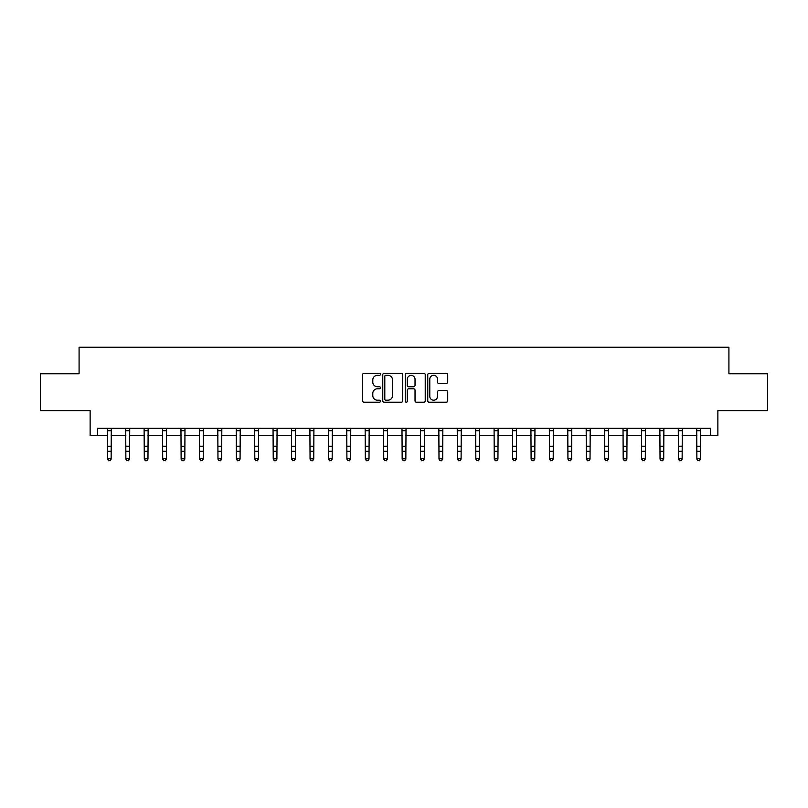 <?xml version="1.0" encoding="UTF-8"?>
<svg xmlns="http://www.w3.org/2000/svg" width="808" height="808" viewBox="0 0 808 808"><rect width="100%" height="100%" fill="white"/><g stroke="black" fill="none" stroke-linecap="round" stroke-linejoin="round"><path stroke-width="1.21" d="M380.427 374.316A1.01 1.01 0 0 0 379.406 373.306L364.044 373.306A1.444 1.444 0 0 0 362.6 374.75L362.6 400.788A1.444 1.444 0 0 0 364.044 402.233L379.406 402.233A1.01 1.01 0 0 0 380.427 401.223A1.01 1.01 0 0 0 379.406 400.202L377.427 400.202A4.626 4.626 0 0 1 372.791 395.577L372.791 393.405A4.626 4.626 0 0 1 377.427 388.779L379.406 388.779A1.01 1.01 0 0 0 380.427 387.769A1.01 1.01 0 0 0 379.406 386.749L377.427 386.749A4.626 4.626 0 0 1 372.791 382.123L372.791 379.952A4.626 4.626 0 0 1 377.427 375.326L379.406 375.326A1.01 1.01 0 0 0 380.427 374.316M446.269 383.497A1.444 1.444 0 0 0 447.713 382.053L447.713 374.75A1.444 1.444 0 0 0 446.269 373.306L429.2 373.306A1.444 1.444 0 0 0 427.755 374.75L427.755 400.788A1.444 1.444 0 0 0 429.2 402.233L446.269 402.233A1.444 1.444 0 0 0 447.713 400.788L447.713 391.961A1.444 1.444 0 0 0 446.269 390.517L438.966 390.517A1.444 1.444 0 0 0 437.522 391.961L437.522 396.334A3.868 3.868 0 0 1 433.654 400.202A3.868 3.868 0 0 1 429.785 396.334L429.785 379.194A3.868 3.868 0 0 1 433.654 375.326A3.868 3.868 0 0 1 437.522 379.194L437.522 382.053A1.444 1.444 0 0 0 438.966 383.497L446.269 383.497M97.495 435.653L97.495 428.291L710.505 428.291L710.505 435.653L717.868 435.653L717.868 410.605L767.6 410.605L767.6 373.771L728.917 373.771L728.917 347.248L79.083 347.248L79.083 373.771L40.4 373.771L40.4 410.605L90.132 410.605L90.132 435.653L107.444 435.653M402.738 374.75A1.444 1.444 0 0 0 401.283 373.306L384.224 373.306A1.444 1.444 0 0 0 382.77 374.75L382.77 400.788A1.444 1.444 0 0 0 384.224 402.233L401.283 402.233A1.444 1.444 0 0 0 402.738 400.788L402.738 374.75M406.717 373.306L423.776 373.306A1.444 1.444 0 0 1 425.23 374.75L425.23 400.788A1.444 1.444 0 0 1 423.776 402.233L416.474 402.233A1.444 1.444 0 0 1 415.029 400.788L415.029 390.224A1.444 1.444 0 0 0 413.585 388.779L408.737 388.779A1.444 1.444 0 0 0 407.293 390.224L407.293 401.223A1.01 1.01 0 0 1 406.283 402.233A1.01 1.01 0 0 1 405.262 401.223L405.262 374.75A1.444 1.444 0 0 1 406.717 373.306M111.13 435.653L125.866 435.653M129.553 435.653L144.289 435.653M147.965 435.653L162.701 435.653M166.387 435.653L181.123 435.653M184.81 435.653L199.546 435.653M203.232 435.653L217.968 435.653M221.644 435.653L236.38 435.653M240.067 435.653L254.803 435.653M258.489 435.653L273.225 435.653M276.902 435.653L291.637 435.653M295.324 435.653L310.06 435.653M313.746 435.653L328.482 435.653M332.169 435.653L346.905 435.653M350.581 435.653L365.317 435.653M369.004 435.653L383.739 435.653M387.426 435.653L402.162 435.653M405.838 435.653L420.574 435.653M424.261 435.653L438.996 435.653M442.683 435.653L457.419 435.653M461.095 435.653L475.831 435.653M479.518 435.653L494.254 435.653M497.94 435.653L512.676 435.653M516.362 435.653L531.098 435.653M534.775 435.653L549.511 435.653M553.197 435.653L567.933 435.653M571.62 435.653L586.356 435.653M590.032 435.653L604.768 435.653M608.454 435.653L623.19 435.653M626.877 435.653L641.613 435.653M645.299 435.653L660.035 435.653M663.711 435.653L678.447 435.653M682.134 435.653L696.87 435.653M700.556 435.653L710.505 435.653M385.81 375.326A1.01 1.01 0 0 0 384.8 376.336L384.8 399.192A1.01 1.01 0 0 0 385.81 400.202L387.911 400.202A4.626 4.626 0 0 0 392.536 395.577L392.536 379.952A4.626 4.626 0 0 0 387.911 375.326L385.81 375.326M415.029 379.265A3.868 3.868 0 0 0 411.161 375.397A3.868 3.868 0 0 0 407.293 379.265L407.293 385.305A1.444 1.444 0 0 0 408.737 386.749L413.585 386.749A1.444 1.444 0 0 0 415.029 385.305L415.029 379.265M111.302 428.291L111.13 459.136L110.029 460.752L108.555 460.429L110.029 460.752M107.272 428.291L107.444 458.318L111.13 458.318L110.029 460.429M108.555 460.752L107.444 459.136L107.444 458.318L108.555 460.429M129.724 428.291L129.553 459.136L128.442 460.752L126.967 460.429L128.442 460.752M125.695 428.291L125.866 458.318L129.553 458.318L128.442 460.429M126.967 460.752L125.866 459.136L125.866 458.318L126.967 460.429M148.147 428.291L147.965 459.136L146.864 460.752L145.389 460.429L146.864 460.752M144.107 428.291L144.289 458.318L147.965 458.318L146.864 460.429M145.389 460.752L144.289 459.136L144.289 458.318L145.389 460.429M166.559 428.291L166.387 459.136L165.287 460.752L163.812 460.429L165.287 460.752M162.529 428.291L162.701 458.318L166.387 458.318L165.287 460.429M163.812 460.752L162.701 459.136L162.701 458.318L163.812 460.429M184.982 428.291L184.81 459.136L183.699 460.752L182.234 460.429L183.699 460.752M180.952 428.291L181.123 458.318L184.81 458.318L183.699 460.429M182.234 460.752L181.123 459.136L181.123 458.318L182.234 460.429M203.404 428.291L203.232 459.136L202.121 460.752L200.647 460.429L202.121 460.752M199.374 428.291L199.546 458.318L203.232 458.318L202.121 460.429M200.647 460.752L199.546 459.136L199.546 458.318L200.647 460.429M221.826 428.291L221.644 459.136L220.544 460.752L219.069 460.429L220.544 460.752M217.786 428.291L217.968 458.318L221.644 458.318L220.544 460.429M219.069 460.752L217.968 459.136L217.968 458.318L219.069 460.429M240.239 428.291L240.067 459.136L238.966 460.752L237.491 460.429L238.966 460.752M236.209 428.291L236.38 458.318L240.067 458.318L238.966 460.429M237.491 460.752L236.38 459.136L236.38 458.318L237.491 460.429M258.661 428.291L258.489 459.136L257.378 460.752L255.904 460.429L257.378 460.752M254.631 428.291L254.803 458.318L258.489 458.318L257.378 460.429M255.904 460.752L254.803 459.136L254.803 458.318L255.904 460.429M277.083 428.291L276.902 459.136L275.801 460.752L274.326 460.429L275.801 460.752M273.043 428.291L273.225 458.318L276.902 458.318L275.801 460.429M274.326 460.752L273.225 459.136L273.225 458.318L274.326 460.429M295.496 428.291L295.324 459.136L294.223 460.752L292.749 460.429L294.223 460.752M291.466 428.291L291.637 458.318L295.324 458.318L294.223 460.429M292.749 460.752L291.637 459.136L291.637 458.318L292.749 460.429M313.918 428.291L313.746 459.136L312.635 460.752L311.171 460.429L312.635 460.752M309.888 428.291L310.06 458.318L313.746 458.318L312.635 460.429M311.171 460.752L310.06 459.136L310.06 458.318L311.171 460.429M332.341 428.291L332.169 459.136L331.058 460.752L329.583 460.429L331.058 460.752M328.3 428.291L328.482 458.318L332.169 458.318L331.058 460.429M329.583 460.752L328.482 459.136L328.482 458.318L329.583 460.429M350.763 428.291L350.581 459.136L349.48 460.752L348.006 460.429L349.48 460.752M346.723 428.291L346.905 458.318L350.581 458.318L349.48 460.429M348.006 460.752L346.905 459.136L346.905 458.318L348.006 460.429M369.175 428.291L369.004 459.136L367.903 460.752L366.428 460.429L367.903 460.752M365.145 428.291L365.317 458.318L369.004 458.318L367.903 460.429M366.428 460.752L365.317 459.136L365.317 458.318L366.428 460.429M387.598 428.291L387.426 459.136L386.315 460.752L384.84 460.429L386.315 460.752M383.568 428.291L383.739 458.318L387.426 458.318L386.315 460.429M384.84 460.752L383.739 459.136L383.739 458.318L384.84 460.429M406.02 428.291L405.838 459.136L404.737 460.752L403.263 460.429L404.737 460.752M401.98 428.291L402.162 458.318L405.838 458.318L404.737 460.429M403.263 460.752L402.162 459.136L402.162 458.318L403.263 460.429M424.432 428.291L424.261 459.136L423.16 460.752L421.685 460.429L423.16 460.752M420.402 428.291L420.574 458.318L424.261 458.318L423.16 460.429M421.685 460.752L420.574 459.136L420.574 458.318L421.685 460.429M442.855 428.291L442.683 459.136L441.572 460.752L440.097 460.429L441.572 460.752M438.825 428.291L438.996 458.318L442.683 458.318L441.572 460.429M440.097 460.752L438.996 459.136L438.996 458.318L440.097 460.429M461.277 428.291L461.095 459.136L459.994 460.752L458.52 460.429L459.994 460.752M457.237 428.291L457.419 458.318L461.095 458.318L459.994 460.429M458.52 460.752L457.419 459.136L457.419 458.318L458.52 460.429M479.7 428.291L479.518 459.136L478.417 460.752L476.942 460.429L478.417 460.752M475.659 428.291L475.831 458.318L479.518 458.318L478.417 460.429M476.942 460.752L475.831 459.136L475.831 458.318L476.942 460.429M498.112 428.291L497.94 459.136L496.829 460.752L495.365 460.429L496.829 460.752M494.082 428.291L494.254 458.318L497.94 458.318L496.829 460.429M495.365 460.752L494.254 459.136L494.254 458.318L495.365 460.429M516.534 428.291L516.362 459.136L515.251 460.752L513.777 460.429L515.251 460.752M512.504 428.291L512.676 458.318L516.362 458.318L515.251 460.429M513.777 460.752L512.676 459.136L512.676 458.318L513.777 460.429M534.957 428.291L534.775 459.136L533.674 460.752L532.199 460.429L533.674 460.752M530.917 428.291L531.098 458.318L534.775 458.318L533.674 460.429M532.199 460.752L531.098 459.136L531.098 458.318L532.199 460.429M553.369 428.291L553.197 459.136L552.096 460.752L550.622 460.429L552.096 460.752M549.339 428.291L549.511 458.318L553.197 458.318L552.096 460.429M550.622 460.752L549.511 459.136L549.511 458.318L550.622 460.429M571.791 428.291L571.62 459.136L570.509 460.752L569.034 460.429L570.509 460.752M567.761 428.291L567.933 458.318L571.62 458.318L570.509 460.429M569.034 460.752L567.933 459.136L567.933 458.318L569.034 460.429M590.214 428.291L590.032 459.136L588.931 460.752L587.456 460.429L588.931 460.752M586.174 428.291L586.356 458.318L590.032 458.318L588.931 460.429M587.456 460.752L586.356 459.136L586.356 458.318L587.456 460.429M608.626 428.291L608.454 459.136L607.353 460.752L605.879 460.429L607.353 460.752M604.596 428.291L604.768 458.318L608.454 458.318L607.353 460.429M605.879 460.752L604.768 459.136L604.768 458.318L605.879 460.429M627.048 428.291L626.877 459.136L625.766 460.752L624.301 460.429L625.766 460.752M623.019 428.291L623.19 458.318L626.877 458.318L625.766 460.429M624.301 460.752L623.19 459.136L623.19 458.318L624.301 460.429M645.471 428.291L645.299 459.136L644.188 460.752L642.714 460.429L644.188 460.752M641.441 428.291L641.613 458.318L645.299 458.318L644.188 460.429M642.714 460.752L641.613 459.136L641.613 458.318L642.714 460.429M663.893 428.291L663.711 459.136L662.611 460.752L661.136 460.429L662.611 460.752M659.853 428.291L660.035 458.318L663.711 458.318L662.611 460.429M661.136 460.752L660.035 459.136L660.035 458.318L661.136 460.429M682.305 428.291L682.134 459.136L681.033 460.752L679.558 460.429L681.033 460.752M678.276 428.291L678.447 458.318L682.134 458.318L681.033 460.429M679.558 460.752L678.447 459.136L678.447 458.318L679.558 460.429M700.728 428.291L700.556 459.136L699.445 460.752L697.971 460.429L699.445 460.752M696.698 428.291L696.87 458.318L700.556 458.318L699.445 460.429M697.971 460.752L696.87 459.136L696.87 458.318L697.971 460.429M111.13 446.238L107.444 446.238M111.13 451.288L107.444 451.288M111.13 430.684L107.444 430.684M129.553 446.238L125.866 446.238M129.553 451.288L125.866 451.288M129.553 430.684L125.866 430.684M147.965 446.238L144.289 446.238M147.965 451.288L144.289 451.288M147.965 430.684L144.289 430.684M166.387 446.238L162.701 446.238M166.387 451.288L162.701 451.288M166.387 430.684L162.701 430.684M184.81 446.238L181.123 446.238M184.81 451.288L181.123 451.288M184.81 430.684L181.123 430.684M203.232 446.238L199.546 446.238M203.232 451.288L199.546 451.288M203.232 430.684L199.546 430.684M221.644 446.238L217.968 446.238M221.644 451.288L217.968 451.288M221.644 430.684L217.968 430.684M240.067 446.238L236.38 446.238M240.067 451.288L236.38 451.288M240.067 430.684L236.38 430.684M258.489 446.238L254.803 446.238M258.489 451.288L254.803 451.288M258.489 430.684L254.803 430.684M276.902 446.238L273.225 446.238M276.902 451.288L273.225 451.288M276.902 430.684L273.225 430.684M295.324 446.238L291.637 446.238M295.324 451.288L291.637 451.288M295.324 430.684L291.637 430.684M313.746 446.238L310.06 446.238M313.746 451.288L310.06 451.288M313.746 430.684L310.06 430.684M332.169 446.238L328.482 446.238M332.169 451.288L328.482 451.288M332.169 430.684L328.482 430.684M350.581 446.238L346.905 446.238M350.581 451.288L346.905 451.288M350.581 430.684L346.905 430.684M369.004 446.238L365.317 446.238M369.004 451.288L365.317 451.288M369.004 430.684L365.317 430.684M387.426 446.238L383.739 446.238M387.426 451.288L383.739 451.288M387.426 430.684L383.739 430.684M405.838 446.238L402.162 446.238M405.838 451.288L402.162 451.288M405.838 430.684L402.162 430.684M424.261 446.238L420.574 446.238M424.261 451.288L420.574 451.288M424.261 430.684L420.574 430.684M442.683 446.238L438.996 446.238M442.683 451.288L438.996 451.288M442.683 430.684L438.996 430.684M461.095 446.238L457.419 446.238M461.095 451.288L457.419 451.288M461.095 430.684L457.419 430.684M479.518 446.238L475.831 446.238M479.518 451.288L475.831 451.288M479.518 430.684L475.831 430.684M497.94 446.238L494.254 446.238M497.94 451.288L494.254 451.288M497.94 430.684L494.254 430.684M516.362 446.238L512.676 446.238M516.362 451.288L512.676 451.288M516.362 430.684L512.676 430.684M534.775 446.238L531.098 446.238M534.775 451.288L531.098 451.288M534.775 430.684L531.098 430.684M553.197 446.238L549.511 446.238M553.197 451.288L549.511 451.288M553.197 430.684L549.511 430.684M571.62 446.238L567.933 446.238M571.62 451.288L567.933 451.288M571.62 430.684L567.933 430.684M590.032 446.238L586.356 446.238M590.032 451.288L586.356 451.288M590.032 430.684L586.356 430.684M608.454 446.238L604.768 446.238M608.454 451.288L604.768 451.288M608.454 430.684L604.768 430.684M626.877 446.238L623.19 446.238M626.877 451.288L623.19 451.288M626.877 430.684L623.19 430.684M645.299 446.238L641.613 446.238M645.299 451.288L641.613 451.288M645.299 430.684L641.613 430.684M663.711 446.238L660.035 446.238M663.711 451.288L660.035 451.288M663.711 430.684L660.035 430.684M682.134 446.238L678.447 446.238M682.134 451.288L678.447 451.288M682.134 430.684L678.447 430.684M700.556 446.238L696.87 446.238M700.556 451.288L696.87 451.288M700.556 430.684L696.87 430.684"/></g></svg>
